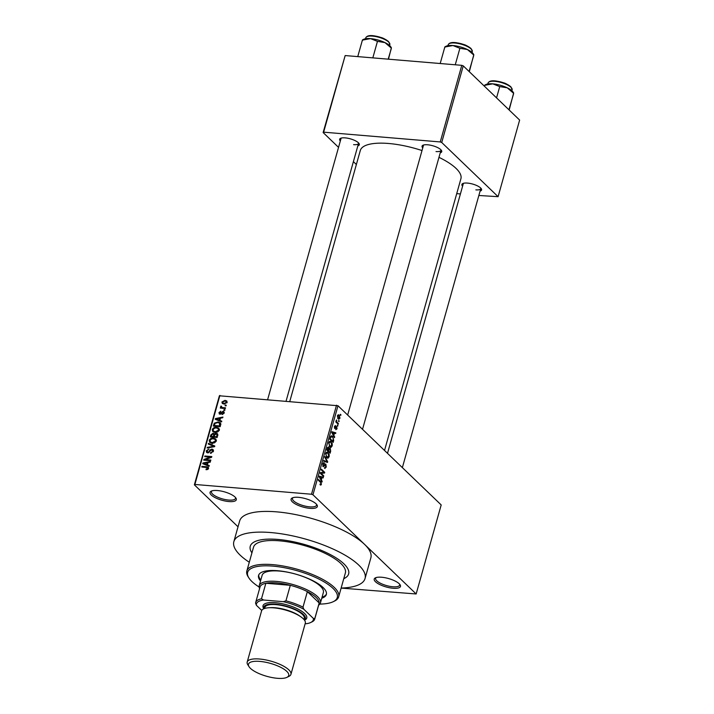 <?xml version="1.0" encoding="UTF-8"?>
<svg xmlns="http://www.w3.org/2000/svg" width="714" height="714" viewBox="0 0 714 714"><rect width="100%" height="100%" fill="white"/><g stroke="black" fill="none" stroke-linecap="round" stroke-linejoin="round"><path stroke-width="1.07" d="M217.449 490.536A13.628 4.373 15.7 0 1 235.923 498.086A13.628 4.373 15.7 0 1 228.908 501.558A13.628 4.373 15.7 0 1 213.932 496.962A13.628 4.373 15.7 0 1 211.237 491.152A13.628 4.373 15.7 0 1 217.449 490.536M211.978 490.866A12.495 4.016 -164.3 0 0 211.442 491.634A12.495 4.016 -164.3 0 0 216.601 496.712A12.495 4.016 -164.3 0 0 228.721 500.068A12.495 4.016 -164.3 0 0 235.495 498.39A12.495 4.016 -164.3 0 0 235.441 497.462M298.488 497.328A13.628 4.373 15.7 0 1 316.962 504.878A13.628 4.373 15.7 0 1 309.947 508.35A13.628 4.373 15.7 0 1 294.971 503.754A13.628 4.373 15.7 0 1 292.276 497.944A13.628 4.373 15.7 0 1 298.488 497.328M293.017 497.658A12.495 4.016 -164.3 0 0 292.481 498.426A12.495 4.016 -164.3 0 0 297.64 503.504A12.495 4.016 -164.3 0 0 309.769 506.86A12.495 4.016 -164.3 0 0 316.534 505.191A12.495 4.016 -164.3 0 0 316.481 504.254M381.615 577.242A13.628 4.373 15.7 0 1 400.09 584.793A13.628 4.373 15.7 0 1 393.084 588.265A13.628 4.373 15.7 0 1 378.099 583.659A13.628 4.373 15.7 0 1 375.412 577.849A13.628 4.373 15.7 0 1 381.615 577.242M376.153 577.564A12.495 4.016 -164.3 0 0 375.618 578.331A12.495 4.016 -164.3 0 0 380.767 583.409A12.495 4.016 -164.3 0 0 392.896 586.765A12.495 4.016 -164.3 0 0 399.661 585.096A12.495 4.016 -164.3 0 0 399.608 584.159M462.592 186.211A10.219 3.284 15.7 0 1 462.788 183.543A10.219 3.284 15.7 0 1 467.447 183.087A10.219 3.284 15.7 0 1 481.298 188.746A10.219 3.284 15.7 0 1 480.085 191.129M475.854 189.862A9.086 2.918 -164.3 0 0 480.781 188.639A9.086 2.918 -164.3 0 0 480.781 188.112M340.328 140.997A10.219 3.284 15.7 0 1 340.524 138.338A10.219 3.284 15.7 0 1 345.174 137.873A10.219 3.284 15.7 0 1 359.035 143.541A10.219 3.284 15.7 0 1 357.812 145.915M353.591 144.647A9.086 2.918 -164.3 0 0 358.517 143.434A9.086 2.918 -164.3 0 0 358.517 142.898M422.75 147.905A10.219 3.284 15.7 0 1 422.947 145.245A10.219 3.284 15.7 0 1 427.597 144.781A10.219 3.284 15.7 0 1 441.457 150.449A10.219 3.284 15.7 0 1 440.243 152.823M436.013 151.555A9.086 2.918 -164.3 0 0 440.94 150.342A9.086 2.918 -164.3 0 0 440.94 149.806M343.764 578.688A51.105 16.413 -164.3 0 0 348.637 573.931A51.105 16.413 -164.3 0 0 327.548 553.171A51.105 16.413 -164.3 0 0 277.942 539.436A51.105 16.413 -164.3 0 0 250.248 546.281A51.105 16.413 -164.3 0 0 251.935 552.877A51.105 16.413 -164.3 0 1 250.248 546.281L250.248 546.281A51.105 16.413 -164.3 0 1 277.942 539.436A51.105 16.413 -164.3 0 1 327.548 553.171A51.105 16.413 -164.3 0 1 348.637 573.931A51.105 16.413 -164.3 0 1 343.764 578.688M341.131 588.059A68.133 21.884 -164.3 0 0 365.041 578.545A68.133 21.884 -164.3 0 0 336.919 550.851A68.133 21.884 -164.3 0 0 270.776 532.555A68.133 21.884 -164.3 0 0 233.844 541.667A68.133 21.884 -164.3 0 0 249.293 562.248M341.122 588.095L416.155 593.968L364.559 544.371A68.133 21.884 -164.3 0 0 276.595 511.849A68.133 21.884 -164.3 0 0 239.672 520.961L233.844 541.667M422.001 150.547A52.238 16.779 -164.3 0 0 388.63 143.487A52.238 16.779 -164.3 0 0 360.32 150.475L289.822 401.277M238.03 526.798L194.369 484.833L219.394 395.788L337.99 405.739L312.964 494.775L311.5 494.231L336.526 405.195M339.989 418.243L338.213 418.868L337.472 415.816L339.221 415.173L339.989 418.243L339.525 418.199M338.98 419.296L338.213 418.868M338.481 414.754L339.221 415.173L337.847 415.057M338.427 423.607L338.24 424.268L335.812 421.929L335.999 421.269L336.383 421.644L336.481 419.948L336.705 421.796L338.427 423.607L337.472 423.527M337.017 428.819L335.785 429.676L336.687 428.445L336.285 427.151L334.768 428.578L334.491 426.428L335.616 425.571L334.902 427.873L336.678 426.472L337.017 428.819L336.553 428.784M335.928 428.98L336.687 428.445M336.553 427.195L335.589 427.088M335.473 426.267L334.42 426.704M334.402 427.829L335.161 427.856M333.679 440.502L333.135 442.43L329.788 439.217L330.662 436.388L331.626 435.79L332.688 436.388L333.679 440.502L333.197 440.467M330.671 451.221L330.091 453.256L326.753 450.043L327.324 447.999L328.672 446.991L329.172 448.374L330.252 448.267L330.671 451.221L330.18 451.177M328.842 448.347L329.324 448.187M327.699 461.788L327.512 462.431L323.62 461.173L323.817 460.494L327.199 461.779L324.736 457.201L324.932 456.505L327.699 461.788L327.19 461.744M323.745 475.845L323.558 476.506L320.211 473.293L320.416 472.588L323.879 472.382L321.193 469.812L321.38 469.152L324.727 472.365L324.522 473.07L321.068 473.275L323.745 475.845L322.79 475.765M320.47 485.02L320.14 483.976L321.059 483.842L321.005 482.896L318.283 480.165L318.471 479.505L320.738 481.682L321.434 484.253L320.907 485.056L319.997 484.672M320.14 483.976L321.059 483.842M416.155 593.968L441.19 504.932L337.99 405.739M365.041 578.545L370.861 557.839A68.133 21.884 -164.3 0 0 364.559 544.371L312.964 494.775M322.192 481.37L321.996 482.057L319.22 476.836L319.408 476.149L323.344 477.255L323.156 477.952L321.996 477.559L321.354 479.835L322.192 481.37L321.603 481.316M324.656 467.518L325.879 466.679L325.682 464.796L323.174 466.697L322.79 463.939L324.343 462.913L323.183 464.296L323.772 466.171L324.781 464.368L325.861 464.136L326.253 467.117L324.513 468.214L324.62 467.661M325.084 468.509L324.513 468.214M325.682 464.796L324.647 464.609M323.835 462.663L323.371 462.833M324.201 463.618L322.987 463.386M322.764 465.992L323.772 466.171M324.781 464.368L325.861 464.136L325.04 464.064M327.315 458.102L328.101 458.165L326.771 457.719L325.727 453.479L327.155 452.042L329.181 454.407L329.163 456.781L327.717 458.209M330.359 447.276L331.144 447.348L329.814 446.893L328.77 442.653L330.198 441.225L332.224 443.581L332.197 445.955L330.76 447.383M334.679 436.941L334.482 437.637L331.707 432.416L331.903 431.72L335.839 432.836L335.642 433.523L334.482 433.13L333.84 435.415L334.679 436.941L334.09 436.897M337.901 425.49L337.713 426.151L337.419 425.035L337.901 425.49L337.303 425.446M339.168 420.974L338.98 421.635L338.507 421.171L338.695 420.519L339.168 420.974L338.579 420.921M340.917 414.763L340.73 415.423L340.248 414.959L340.435 414.307L340.917 414.763L340.319 414.709M225.276 405.115L226.258 405.195L226.079 405.855L225.088 405.775L225.276 405.115L226.043 405.855M222.911 407.614L225.517 407.837L225.338 408.488L220.305 408.069L220.492 407.408L221.295 407.48L220.617 406.614L221.063 406.016L221.92 407.408L223.678 408.354M222.063 408.221L220.617 406.614L222.304 408.238M221.51 406.73L222.83 408.283M224 409.631L224.99 409.711L224.803 410.371L223.821 410.291L224 409.631L224.767 410.371M219.957 414.209L218.939 412.603L220.804 411.193L219.662 412.638L220.037 413.54L222.982 411.282L223.893 411.639L224.16 413.013L222.09 414.477L223.455 412.906L222.92 411.951L219.957 414.209L219.162 413.888M224 413.424L222.92 411.951M219.662 412.638L220.635 414.111M219.867 420.421L221.768 421.162L221.581 421.858L215.226 419.27L215.423 418.582L222.929 417.056L222.732 417.744L220.51 418.145L219.867 420.421L221.197 421.697M219.341 430.149L217.725 431.943L215.164 432.398L212.763 431.533L212.245 429.551C213.2 427.784 214.628 427.034 216.512 427.311L218.814 428.168L219.341 430.149M216.297 440.966L214.682 442.769L212.129 443.224L209.72 442.359L209.202 440.368C210.157 438.601 211.585 437.861 213.468 438.128L215.771 438.994L216.297 440.966M208.577 468.438L207.801 469.428L206.016 469.687L206.114 469.018L207.774 468.339L207.453 467.59L201.803 467.018L201.991 466.358L206.685 466.751L208.336 467.268L208.577 468.438M208.372 468.911L207.453 467.59M219.903 395.413L194.877 484.458L311.5 494.231M207.381 464.85L209.282 465.59L209.095 466.278L202.74 463.698L202.928 463.002L210.443 461.485L210.246 462.172L208.024 462.565L207.381 464.85L208.711 466.126M205.302 459.602L210.835 460.066L210.648 460.726L203.731 460.146L203.927 459.441L210.255 457.13L204.713 456.665L204.9 456.005L211.817 456.585L211.621 457.29L205.302 459.602L206.069 460.343M211.96 449.088L213.075 449.552L213.397 451.31L210.443 453.292L212.602 451.177L211.79 449.749L207.631 452.863L206.578 452.435L206.266 450.829L208.89 449.017L207.078 450.873L207.836 452.203L208.604 452.06L210.032 449.945L211.96 449.088L213.495 450.561M213.459 451.007L211.79 449.749M208.158 452.846L207.238 451.962L208.434 452.783M208.452 443.367L214.789 446.009L214.611 446.661L207.14 448.026L207.328 447.348L213.879 446.304L208.256 444.054L208.452 443.367L209.836 444.697M216.297 433.264L217.529 433.755L217.19 437.477L210.273 436.897L210.844 434.853L213.093 433.184L214.343 434.023L216.297 433.264L217.886 434.79M214.057 433.577L214.825 434.478M217.975 421.938L220.447 422.831L220.233 426.66L213.308 426.079L214.254 423.197L217.975 421.938L218.859 422.795M224.99 400.367L226.784 400.991L227.132 402.428L224.009 404.044L222.286 403.446L221.92 401.991L224.99 400.367L226.035 401.375M478.862 195.484L498.095 196.68L519.631 120.068L463.252 65.875L441.725 142.488L440.252 141.943L461.788 65.331L463.252 65.875M498.095 196.68L441.725 142.488M338.534 147.361L323.13 132.545L345.174 55.558L461.788 65.331M345.174 55.558L323.638 132.17L440.252 141.943M356.375 164.506L353.394 161.641M456.719 193.628L460.423 193.94M384.525 450.463L460.905 178.75A52.238 16.779 -164.3 0 0 438.967 157.339M323.638 132.17L323.13 132.545M423.723 144.969A9.086 2.918 -164.3 0 0 423.447 145.424L347.664 415.03M463.564 183.266A9.086 2.918 -164.3 0 0 463.288 183.721L387.506 453.336M341.301 138.061A9.086 2.918 -164.3 0 0 341.024 138.516L267.688 399.421M194.877 484.458L194.369 484.833M206.81 469.687L206.114 469.018M202.758 467.099L201.991 466.358M204.32 464.341L202.928 463.002M204.793 463.779L206.632 464.555L207.149 462.726L203.57 463.359L206.159 465.091M207.935 465.814L206.632 464.555M204.784 464.528L203.57 463.359M207.801 463.35L207.149 462.726M204.748 460.235L203.927 459.441M210.755 457.612L210.255 457.13M205.668 456.746L204.9 456.005M211.201 453.265L210.541 452.622M213.218 451.775L212.602 451.177M207.024 451.56L206.266 450.829M209.05 452.489L208.604 452.06M210.541 450.436L210.032 449.945M207.899 447.892L207.328 447.348M211.032 443.037L211.041 442.546M209.952 441.091L209.202 440.368M214.387 439.012L213.468 438.128M215.69 440.002L216.378 440.136M210.014 440.431L210.38 441.912L212.326 442.564L215.485 440.904L215.101 439.44L213.263 438.789L211.621 438.94L210.014 440.431M213.013 443.224L212.326 442.564M216.092 441.484L215.485 440.904M211.496 435.478L210.844 434.853M214.691 434.719L213.093 433.184M211.264 436.308L213.325 436.486L213.807 434.549L213.022 433.853L211.585 435.165L211.264 436.308L212.031 437.048M214.102 437.218L213.325 436.486M214.512 435.228L213.022 433.853M214.138 436.549L216.565 436.754L217.065 434.665L216.11 433.925L214.503 435.254L214.138 436.549L214.905 437.289M217.217 437.379L216.565 436.754M217.779 435.361L216.11 433.925M217.609 435.986L216.958 435.353M214.075 432.22L214.084 431.72M212.995 430.274L212.245 429.551M217.431 428.186L216.512 427.311M218.734 429.176L219.421 429.319M213.058 429.614L213.424 431.086L215.36 431.738L218.529 430.087L218.145 428.614L216.306 427.963L214.664 428.114L213.058 429.614M216.056 432.398L215.36 431.738M219.136 430.667L218.529 430.087M214.825 423.759L214.254 423.197M220.358 423.83L220.894 423.938M214.307 425.482L219.609 425.928L219.394 423L217.779 422.599L215.039 423.393L214.307 425.482L215.075 426.222M220.26 426.553L219.609 425.928M220.867 424.321L219.394 423M220.59 425.374L219.939 424.741M216.806 419.921L215.423 418.582M217.279 419.35L219.118 420.135L219.635 418.297L216.056 418.939L218.645 420.662M220.421 421.385L219.118 420.135M217.27 420.1L216.056 418.939M220.287 418.922L219.635 418.297M222.768 414.379L222.188 413.817M219.653 413.29L218.939 412.603M221.054 413.888L220.519 413.361M224.241 412.487L222.982 411.282M221.26 408.149L220.492 407.408M222.527 408.453L222.973 407.855M221.59 406.516L221.063 406.016M222.768 402.803L221.92 401.991M222.634 402.071L222.884 402.946L224.196 403.383L226.418 402.348L226.168 401.482L224.856 401.036L222.634 402.071M224.883 404.044L224.196 403.383M226.954 402.866L226.418 402.348M320.863 484.208L321.434 484.253M320.256 476.997L323.344 477.255M321.505 477.514L321.996 477.559M320.791 479.79L321.354 479.835M320.229 477.693L321.023 479.237L321.541 477.407L319.676 476.782L320.229 477.693L319.649 477.639M320.47 479.192L321.023 479.237M323.772 472.284L324.727 472.365M320.622 472.579L324.522 473.07M320.238 473.204L321.068 473.275M325.736 467.072L326.253 467.117M322.71 464.252L323.183 464.296M322.79 466.081L323.496 466.144M324.888 461.583L327.199 461.779M326.253 452.435L328.163 452.596M328.699 454.363L329.181 454.407M328.654 456.737L329.163 456.781M325.646 453.809L326.967 457.067L327.717 457.478L326.459 457.379M326.182 456.996L328.77 456.407L327.967 453.247L327.128 452.801L326.119 453.854M326.057 452.703L327.128 452.801M326.842 449.722L328.324 450.721L328.833 448.758L328.547 447.705L327.494 447.491M327.369 450.641L328.324 450.721M328.547 447.705L327.324 449.758M327.762 451.016L329.886 452.221L330.43 450.106L330.064 448.927L328.842 448.695M328.931 452.14L329.886 452.221M328.592 449.758L329.083 449.793L328.717 451.096M330.064 448.927L329.083 449.793M329.297 441.609L331.207 441.77M331.742 443.537L332.224 443.581M331.698 445.92L332.197 445.955M328.69 442.983L330.002 446.241L330.76 446.661L329.502 446.553M329.225 446.17L331.805 445.59L331.01 442.421L330.171 441.975L329.163 443.028M329.092 441.886L330.171 441.975M330.769 436.227L332.688 436.388M330.368 438.94L332.929 441.404L333.242 438.093L332.501 437.039L331.028 436.897L329.886 438.896M331.974 441.323L332.929 441.404M330.207 437.727L330.698 437.771M330.475 436.852L331.671 436.549L330.627 436.459M332.742 432.577L335.839 432.836M334 433.095L334.482 433.13M333.277 435.37L333.84 435.415M332.715 433.264L333.509 434.817L334.027 432.979L332.162 432.354L332.715 433.264L332.135 433.219M332.956 434.772L333.509 434.817M335.901 421.608L336.383 421.644M336.178 420.421L336.776 420.466M336.142 420.858L336.597 420.903M335.866 421.724L336.705 421.796M336.214 422.322L337.169 422.402M337.401 416.137L338.989 418.547L337.856 418.449M337.668 418.145L339.65 417.886L339.061 415.851L337.606 415.441M339.061 415.851L337.811 416.173M321.755 598.234A35.2 11.308 -164.3 0 0 326.352 594.476A35.2 11.308 -164.3 0 0 311.822 580.179A35.2 11.308 -164.3 0 0 277.648 570.718A35.2 11.308 -164.3 0 0 258.566 575.43A35.2 11.308 -164.3 0 0 260.539 581.017M258.754 574.922A35.2 11.308 -164.3 0 0 260.824 579.982M319.836 604.08A46.562 14.958 -164.3 0 0 333.251 601.688A46.562 14.958 -164.3 0 0 324.058 581.839A46.562 14.958 -164.3 0 0 272.873 566.122A46.562 14.958 -164.3 0 0 248.918 577.983A46.562 14.958 -164.3 0 0 259.128 587.015M248.918 577.983L248.151 576.778A47.695 15.324 15.7 0 1 246.83 571.013A47.695 15.324 15.7 0 1 272.686 564.631A47.695 15.324 15.7 0 1 318.979 577.439A47.695 15.324 15.7 0 1 338.668 596.824A47.695 15.324 15.7 0 1 334.536 601.063L333.251 601.688M338.668 596.824L345.362 573.012A47.695 15.324 -164.3 0 0 325.673 553.627A47.695 15.324 -164.3 0 0 279.379 540.819A47.695 15.324 -164.3 0 0 253.524 547.201L246.83 571.013M259.593 588.577A31.8 10.21 15.7 0 1 259.227 585.667L262.136 575.314A31.8 10.21 15.7 0 1 279.37 571.057A31.8 10.21 15.7 0 1 310.242 579.598A31.8 10.21 15.7 0 1 323.362 592.522L320.452 602.875A31.8 10.21 15.7 0 1 318.623 605.177M322.05 597.199A35.2 11.308 -164.3 0 0 326.459 593.95M305.181 623.634L306.244 623.724A29.524 9.487 -164.3 0 0 310.76 622.483A29.524 9.487 -164.3 0 0 313.392 618.449L314.812 618.502A30.666 9.853 15.7 0 1 314.704 619.136L319.069 603.607A30.666 9.853 -164.3 0 0 319.176 602.973A30.666 9.853 -164.3 0 0 316.231 597.547A30.666 9.853 -164.3 0 0 307.359 591.611A30.666 9.853 -164.3 0 0 290.303 585.31A30.666 9.853 -164.3 0 0 265.858 583.258A30.666 9.853 -164.3 0 0 260.03 587.006L255.666 602.536A30.666 9.853 15.7 0 1 261.494 598.787L263.546 600.019A29.524 9.487 -164.3 0 0 256.397 605.293L261.752 610.443M259.227 585.667A31.8 10.21 15.7 0 1 284.333 582.499A31.8 10.21 15.7 0 1 317.516 596.592A31.8 10.21 15.7 0 1 320.452 602.875M314.812 618.502L319.176 602.973L307.359 591.611L302.995 607.141L303.834 609.265A29.524 9.487 -164.3 0 0 283.306 601.679L263.546 600.019M283.306 601.679L285.939 600.84L290.303 585.31L265.858 583.258L261.494 598.787M313.392 618.449L303.834 609.265M256.397 605.293L255.558 603.169A30.666 9.853 15.7 0 1 255.666 602.536M314.704 619.136A30.666 9.853 15.7 0 1 312.045 621.858L310.76 622.483M285.939 600.84A30.666 9.853 15.7 0 1 302.995 607.141M259.807 661.396A20.893 6.712 -164.3 0 0 249.052 666.724A20.893 6.712 -164.3 0 0 277.389 678.3A20.893 6.712 -164.3 0 0 286.903 677.363A20.893 6.712 -164.3 0 0 282.78 668.447A20.893 6.712 -164.3 0 0 259.807 661.396M249.052 666.724L247.82 664.796A22.714 7.292 15.7 0 1 247.196 662.048A22.714 7.292 15.7 0 1 259.503 659.013A22.714 7.292 15.7 0 1 281.557 665.109A22.714 7.292 15.7 0 1 290.928 674.337A22.714 7.292 15.7 0 1 288.965 676.354L286.903 677.363M304.432 620.091A21.581 6.935 -164.3 0 0 298.318 610.934A21.581 6.935 -164.3 0 0 275.524 604.178A21.581 6.935 -164.3 0 0 263.939 608.703M263.832 608.747L263.653 608.471A22.714 7.292 15.7 0 1 275.336 602.687A22.714 7.292 15.7 0 1 300.308 610.354A22.714 7.292 15.7 0 1 304.789 620.038L304.494 620.18M264.617 608.453L264.921 607.373A20.438 6.569 15.7 0 1 276.006 604.642A20.438 6.569 15.7 0 1 295.846 610.131A20.438 6.569 15.7 0 1 304.28 618.44L303.977 619.52M247.196 662.048L261.574 610.898A22.714 7.292 15.7 0 1 273.881 607.864A22.714 7.292 15.7 0 1 295.926 613.969A22.714 7.292 15.7 0 1 305.306 623.197L290.928 674.337M391.424 47.838L390.853 46.928A14.985 4.811 -164.3 0 0 389.88 45.785A14.985 4.811 -164.3 0 0 384.98 42.608L391.299 48.061L388.478 59.191M388.184 59.164L391.281 48.668M377.465 41.367L384.98 42.608A14.985 4.811 -164.3 0 0 370.53 38.627L377.465 41.367L372.833 57.852M357.768 56.584L362.4 40.109L370.53 38.627A14.985 4.811 -164.3 0 0 363.703 39.297L362.516 39.877M362.382 40.707L362.4 40.109M484.422 86.215L484.672 85.323L492.794 83.841L499.729 86.581L507.243 87.813L513.571 93.275L509.162 110.01M484.654 85.921L484.672 85.323M508.939 109.751L513.553 93.873M496.551 97.88L499.729 86.581M513.696 93.043L513.116 92.142A14.985 4.811 -164.3 0 0 507.243 87.813A14.985 4.811 -164.3 0 0 492.794 83.841A14.985 4.811 15.7 0 0 485.966 84.511L484.788 85.091M473.846 54.746L473.275 53.845A14.985 4.811 -164.3 0 0 472.302 52.693A14.985 4.811 -164.3 0 0 467.402 49.516L473.721 54.978L469.321 71.703M469.089 71.454L473.703 55.576M459.887 48.284L467.402 49.516A14.985 4.811 -164.3 0 0 452.953 45.535L459.887 48.284L455.255 64.76M440.19 63.501L444.822 47.017L452.953 45.535A14.985 4.811 -164.3 0 0 446.125 46.214L444.947 46.785M444.804 47.624L444.822 47.017M207.631 467.706L206.685 466.751M209.862 451.543L209.354 451.061M213.174 446.919L212.718 446.473M214.325 435.87L213.673 435.245M214.486 424.857L213.834 424.232M221.626 413.219L221.01 412.63M319.783 481.602L320.738 481.682M324.067 465.787L324.584 465.831M324.067 461.315L326.601 461.53M327.164 448.57L327.646 448.615M335.312 427.615L335.973 427.668M269.642 607.73A20.438 6.569 15.7 0 1 275.131 607.748A20.438 6.569 15.7 0 1 300.067 616.28M365.8 37.788C366.853 35.807 369.647 35.156 374.154 35.843L379.027 36.86C381.651 37.931 382.231 37.066 388.577 41.537L389.844 44.545A12.495 4.016 -164.3 0 0 388.693 42.081A12.495 4.016 -164.3 0 0 375.662 36.539A12.495 4.016 -164.3 0 0 365.8 37.788L365.523 38.743M367.299 36.503A11.808 3.793 15.7 0 1 377.465 36.494A11.808 3.793 15.7 0 1 388.273 41.412M510.965 87.286A12.495 4.016 -164.3 0 0 497.926 81.753A12.495 4.016 -164.3 0 0 488.064 83.002C489.126 81.012 491.91 80.37 496.426 81.057L501.29 82.065C503.923 83.145 504.503 82.28 510.84 86.751L512.116 89.759A12.495 4.016 -164.3 0 0 510.965 87.286M489.572 81.708A11.808 3.793 15.7 0 1 499.738 81.699A11.808 3.793 15.7 0 1 510.546 86.617M448.222 44.696C449.276 42.715 452.069 42.072 456.576 42.76L461.449 43.768C464.073 44.848 464.662 43.982 470.999 48.445L472.275 51.462A12.495 4.016 -164.3 0 0 471.115 48.989A12.495 4.016 -164.3 0 0 458.085 43.456A12.495 4.016 -164.3 0 0 448.222 44.696L447.946 45.66M449.722 43.411A11.808 3.793 15.7 0 1 459.887 43.402A11.808 3.793 15.7 0 1 470.696 48.32M210.38 441.912L212.29 443.742M215.101 439.44L216.369 440.654M213.611 434.076L214.584 435.004M216.842 434.201L217.832 435.147M213.424 431.086L215.333 432.925M218.145 428.614L219.412 429.828M223.33 412.112L224.178 412.933M219.742 413.415L220.519 414.156M221.652 407.239L222.723 408.274M222.884 402.946L224.035 404.044M226.168 401.482L227.132 402.419M320.657 484.279L320.086 484.226M323.638 466.197L322.808 466.126M336.41 427.115L335.616 427.043M335.285 426.196L334.589 426.133M335.009 427.927L334.411 427.882M358.517 143.434L286.127 400.965M480.781 188.639L402.366 467.616M362.525 429.319L440.94 150.342M389.844 44.545L389.576 45.509M488.064 83.002L487.796 83.957M512.116 89.759L511.849 90.714M472.275 51.462L471.999 52.417"/></g></svg>
